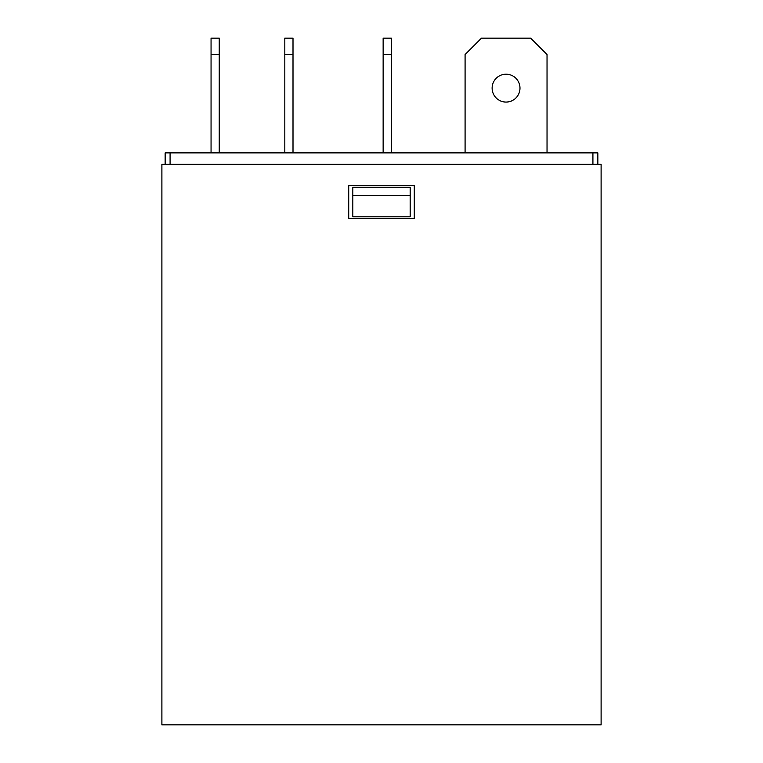 <?xml version="1.0" encoding="UTF-8"?>
<svg xmlns="http://www.w3.org/2000/svg" width="763" height="763" viewBox="0 0 763 763"><rect width="100%" height="100%" fill="white"/><g stroke="black" fill="none" stroke-linecap="round" stroke-linejoin="round"><path stroke-width="1.14" d="M410.179 195.481L410.179 216.787L352.821 216.787L352.821 187.288L410.179 187.288L410.179 195.481L352.821 195.481M161.89 164.35L601.11 164.35L601.11 724.85L161.89 724.85L161.89 164.35M414.28 185.647L414.28 218.428L348.72 218.428L348.72 185.647L414.28 185.647M165.161 164.35L165.161 152.877L597.839 152.877L597.839 164.35M219.248 54.535L211.055 54.535L211.055 38.15L219.248 38.15L219.248 152.877M211.055 54.535L211.055 152.877M293.002 54.535L284.809 54.535L284.809 38.15L293.002 38.15L293.002 152.877M284.809 54.535L284.809 152.877M391.333 54.535L383.14 54.535L383.14 38.15L391.333 38.15L391.333 152.877M383.14 54.535L383.14 152.877M519.985 88.136A13.934 13.934 0 0 1 506.06 102.07A13.934 13.934 0 0 1 492.125 88.136A13.934 13.934 0 0 1 506.06 74.202A13.934 13.934 0 0 1 519.985 88.136M465.087 152.877L465.087 54.535L481.472 38.15L530.638 38.15L547.033 54.535L547.033 152.877M170.082 152.877L170.082 164.35M592.918 164.35L592.918 152.877"/></g></svg>
